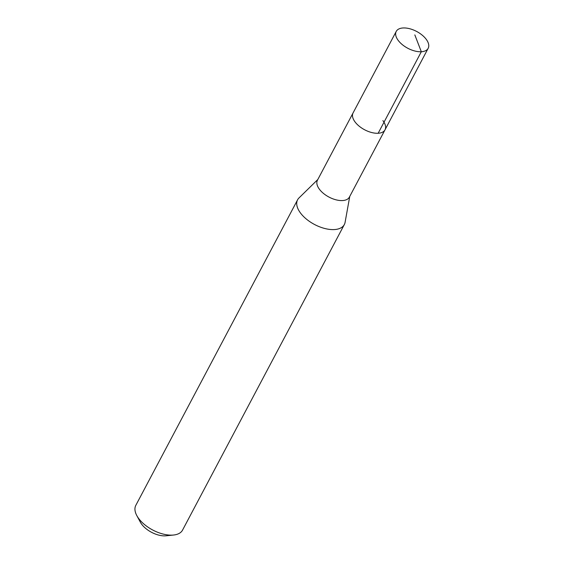 <?xml version="1.0" encoding="UTF-8"?>
<svg xmlns="http://www.w3.org/2000/svg" width="564" height="564" viewBox="0 0 564 564"><rect width="100%" height="100%" fill="white"/><g stroke="black" fill="none" stroke-linecap="round" stroke-linejoin="round"><path stroke-width="0.85" d="M398.36 40.615A18.069 9.496 -152.1 0 1 396.238 31.394A18.069 9.496 -152.1 0 1 409.64 28.715A18.069 9.496 -152.1 0 1 426.053 39.085A18.069 9.496 -152.1 0 1 428.175 48.307A18.069 9.496 -152.1 0 1 414.773 50.993A18.069 9.496 -152.1 0 1 398.36 40.615M382.893 120.611A18.069 9.496 -152.1 0 1 385.015 129.826L349.377 197.132A18.069 9.496 27.9 0 1 335.975 199.811A18.069 9.496 27.9 0 1 319.562 189.441A18.069 9.496 27.9 0 1 317.44 180.219L353.078 112.92A18.069 9.496 27.9 0 0 355.2 122.141A18.069 9.496 27.9 0 0 371.613 132.512A18.069 9.496 27.9 0 0 385.015 129.826A18.069 9.496 -152.1 0 1 371.613 132.512A18.069 9.496 -152.1 0 1 355.2 122.141A18.069 9.496 -152.1 0 1 353.078 112.92L396.238 31.394M349.75 196.434L345.09 222.343A26.445 13.896 -152.1 0 1 344.336 224.55A26.445 13.896 -152.1 0 1 324.723 228.476A26.445 13.896 -152.1 0 1 300.704 213.291A26.445 13.896 -152.1 0 1 297.595 199.797A26.445 13.896 -152.1 0 1 298.998 197.936L317.807 179.521M297.595 199.797L135.825 505.337A26.445 13.896 27.9 0 0 136.798 515.566A26.445 13.896 27.9 0 0 138.927 518.831A26.445 13.896 27.9 0 0 173.557 535.032A26.445 13.896 27.9 0 0 182.56 530.089L344.336 224.55M136.798 515.566L140.358 522.172A18.513 9.729 27.9 0 0 141.853 524.464A18.513 9.729 27.9 0 0 166.091 535.8L173.557 535.032M414.829 34.905L421.322 51.74L378.155 133.259M385.015 129.826L428.175 48.307"/></g></svg>
